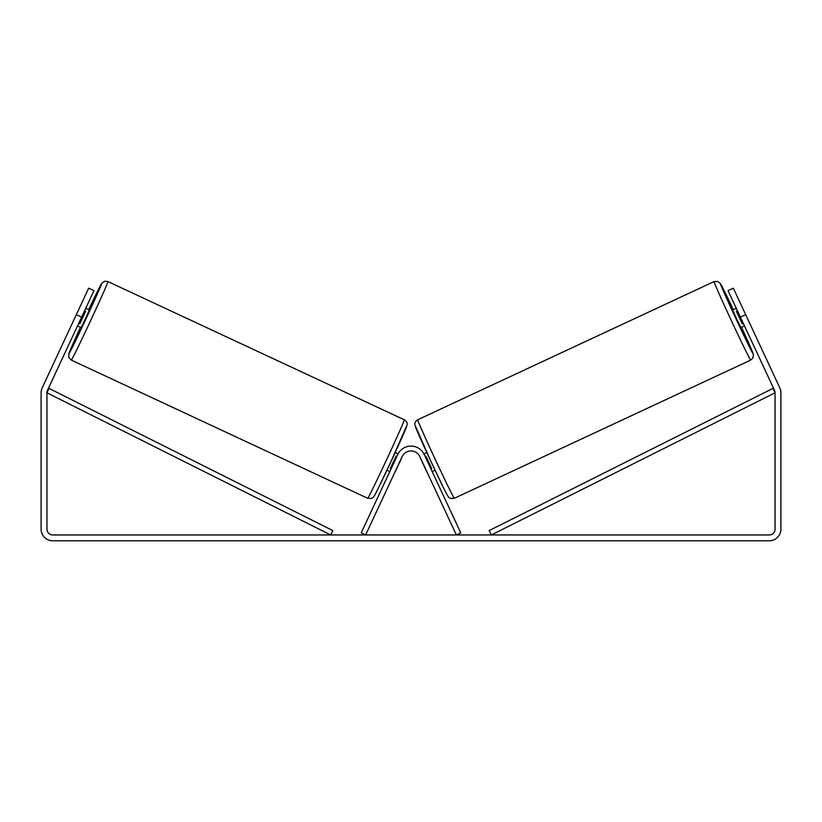 <?xml version="1.0" encoding="UTF-8"?>
<svg xmlns="http://www.w3.org/2000/svg" width="822" height="822" viewBox="0 0 822 822"><rect width="100%" height="100%" fill="white"/><g stroke="black" fill="none" stroke-linecap="round" stroke-linejoin="round"><path stroke-width="1.23" d="M81.625 317.107L76.333 314.641L88.673 288.173L93.965 290.639L47.491 390.316A5.836 5.836 0 0 0 46.936 392.793L46.936 529.101A5.836 5.836 0 0 0 52.783 534.947L769.217 534.947A5.836 5.836 0 0 0 775.064 529.101L775.064 392.793A5.836 5.836 0 0 0 774.509 390.316L728.035 290.639L733.327 288.173L745.667 314.641L740.375 317.107M76.333 314.641L42.199 387.85A11.683 11.683 0 0 0 41.1 392.793L41.1 529.101A11.683 11.683 0 0 0 52.783 540.784L769.217 540.784A11.683 11.683 0 0 0 780.9 529.101L780.9 392.793A11.683 11.683 0 0 0 779.801 387.85L745.667 314.641M750.681 360.098L454.309 498.296A43.319 0.832 -115 0 1 435.249 459.385A43.319 0.832 -115 0 1 417.699 419.775L714.071 281.576A43.319 0.832 65 0 0 731.621 321.186A43.319 0.832 65 0 0 750.681 360.098L752.911 358.002L753.404 354.621L741.547 327.3A38.449 0.74 -115 0 1 753.034 353.624A38.449 0.74 -115 0 1 736.122 319.09A38.449 0.74 -115 0 1 720.534 283.929A38.449 0.74 -115 0 1 733.316 309.658L720.647 283.939L717.863 281.443L714.071 281.576M744.485 325.933L740.899 327.608L736.615 318.864L732.669 309.956L736.255 308.291M741.814 306.38L749.52 322.902M423.936 453.919L426.834 452.573M432.177 471.561L435.064 470.215M420.72 458.491L419.549 456.025M431.005 469.043L431.766 468.684L425.888 456.087L425.128 456.436M427.769 473.616L426.597 471.098M420.597 458.553L426.474 471.15M737.437 310.808L736.378 311.302L742.256 323.899L743.314 323.406M742.256 323.899L736.378 311.302M46.936 392.793L330.66 534.947L332.838 530.591L49.125 388.436L46.936 392.793M775.064 392.793L491.34 534.947L489.162 530.591L772.875 388.436L775.064 392.793M419.826 456.57L456.364 534.947L460.782 532.882L424.234 454.515A14.601 14.601 0 0 0 397.766 454.515L361.218 532.882L365.636 534.947L402.174 456.57A9.73 9.73 0 0 1 419.826 456.57M404.301 419.775L107.929 281.576A43.319 0.832 115 0 1 90.379 321.186A43.319 0.832 115 0 1 71.319 360.098L367.691 498.296A43.319 0.832 -65 0 0 386.751 459.385A43.319 0.832 -65 0 0 404.301 419.775C405.821 420.515 407.815 423.217 407.075 424.933L390.974 461.615L378.541 487.672C373.394 498.07 373.979 496.324 373.024 497.505L371.462 498.44L367.691 498.296M77.515 325.933L81.101 327.608L85.385 318.864L89.331 309.956L85.745 308.291M84.563 310.808L85.622 311.302L79.744 323.899L78.686 323.406M401.28 458.491L402.451 456.025M398.064 453.919L395.166 452.573M389.823 471.561L386.936 470.215M394.231 473.616L395.403 471.098M390.995 469.043L390.234 468.684L396.112 456.087L396.872 456.436M401.403 458.553L395.526 471.15M80.186 306.38L72.48 322.902M79.744 323.899L85.622 311.302M415.346 426.248A38.449 0.74 65 0 0 430.923 461.409A38.449 0.74 65 0 0 447.846 495.943M71.319 360.098L68.771 357.282L68.894 353.542L80.453 327.3A38.449 0.74 -65 0 0 68.966 353.624A38.449 0.74 -65 0 0 85.878 319.09A38.449 0.74 -65 0 0 101.466 283.929A38.449 0.74 -65 0 0 88.684 309.658L101.99 283.015L104.897 281.216L107.929 281.576M406.654 426.248A38.449 0.74 115 0 1 391.077 461.409A38.449 0.74 115 0 1 374.154 495.943M454.309 498.296L450.538 498.44L448.976 497.505C448.021 496.324 448.607 498.07 443.459 487.672L431.026 461.615L414.925 424.933C414.185 423.217 416.179 420.515 417.699 419.775"/></g></svg>
